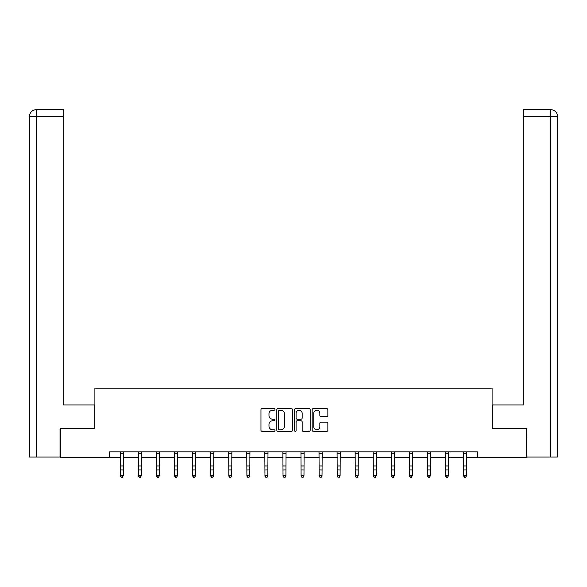 <?xml version="1.0" encoding="UTF-8"?>
<svg xmlns="http://www.w3.org/2000/svg" width="587" height="587" viewBox="0 0 587 587"><rect width="100%" height="100%" fill="white"/><g stroke="black" fill="none" stroke-linecap="round" stroke-linejoin="round"><path stroke-width="0.88" d="M274.973 409.418A0.792 0.792 0 0 0 274.173 408.618L262.096 408.618A1.137 1.137 0 0 0 260.966 409.755L260.966 430.212A1.137 1.137 0 0 0 262.096 431.35L274.173 431.35A0.792 0.792 0 0 0 274.973 430.557A0.792 0.792 0 0 0 274.173 429.765L272.61 429.765A3.639 3.639 0 0 1 268.978 426.125L268.978 424.416A3.639 3.639 0 0 1 272.61 420.784L274.173 420.784A0.792 0.792 0 0 0 274.973 419.984A0.792 0.792 0 0 0 274.173 419.191L272.61 419.191A3.639 3.639 0 0 1 268.978 415.552L268.978 413.85A3.639 3.639 0 0 1 272.61 410.21L274.173 410.21A0.792 0.792 0 0 0 274.973 409.418M326.717 416.631A1.137 1.137 0 0 0 327.854 415.493L327.854 409.755A1.137 1.137 0 0 0 326.717 408.618L313.304 408.618A1.137 1.137 0 0 0 312.174 409.755L312.174 430.212A1.137 1.137 0 0 0 313.304 431.35L326.717 431.35A1.137 1.137 0 0 0 327.854 430.212L327.854 423.278A1.137 1.137 0 0 0 326.717 422.148L320.979 422.148A1.137 1.137 0 0 0 319.842 423.278L319.842 426.72A3.038 3.038 0 0 1 316.804 429.765A3.038 3.038 0 0 1 313.759 426.72L313.759 413.248A3.038 3.038 0 0 1 316.804 410.21A3.038 3.038 0 0 1 319.842 413.248L319.842 415.493A1.137 1.137 0 0 0 320.979 416.631L326.717 416.631M36.475 457.046L29.35 457.046L29.35 116.578C29.768 112.359 32.08 110.04 36.291 109.63L63.513 109.63L63.513 116.578L36.475 116.578L36.475 457.046L60.035 457.046L60.035 428.671L94.896 428.671L94.896 388.139L492.104 388.139L492.104 428.671L526.612 428.671L526.612 457.625L477.4 457.625L477.4 451.829L109.6 451.829L109.6 457.625L120.43 457.625M60.388 428.671L60.388 457.625L109.6 457.625M292.502 409.755A1.137 1.137 0 0 0 291.372 408.618L277.959 408.618A1.137 1.137 0 0 0 276.822 409.755L276.822 430.212A1.137 1.137 0 0 0 277.959 431.35L291.372 431.35A1.137 1.137 0 0 0 292.502 430.212L292.502 409.755M295.628 408.618L309.041 408.618A1.137 1.137 0 0 1 310.178 409.755L310.178 430.212A1.137 1.137 0 0 1 309.041 431.35L303.303 431.35A1.137 1.137 0 0 1 302.166 430.212L302.166 421.921A1.137 1.137 0 0 0 301.028 420.784L297.22 420.784A1.137 1.137 0 0 0 296.083 421.921L296.083 430.557A0.792 0.792 0 0 1 295.29 431.35A0.792 0.792 0 0 1 294.498 430.557L294.498 409.755A1.137 1.137 0 0 1 295.628 408.618M123.329 457.625L138.495 457.625M141.394 457.625L156.56 457.625M159.459 457.625L174.625 457.625M177.523 457.625L192.69 457.625M195.588 457.625L210.755 457.625M213.653 457.625L228.82 457.625M231.718 457.625L246.892 457.625M249.783 457.625L264.957 457.625M267.848 457.625L283.022 457.625M285.913 457.625L301.087 457.625M303.978 457.625L319.152 457.625M322.043 457.625L337.217 457.625M340.108 457.625L355.282 457.625M358.18 457.625L373.347 457.625M376.245 457.625L391.412 457.625M394.31 457.625L409.477 457.625M412.375 457.625L427.541 457.625M430.44 457.625L445.606 457.625M448.505 457.625L463.671 457.625M466.57 457.625L477.4 457.625M279.207 410.21A0.792 0.792 0 0 0 278.407 411.003L278.407 428.965A0.792 0.792 0 0 0 279.207 429.765L280.857 429.765A3.639 3.639 0 0 0 284.49 426.125L284.49 413.85A3.639 3.639 0 0 0 280.857 410.21L279.207 410.21M302.166 413.307A3.038 3.038 0 0 0 299.128 410.269A3.038 3.038 0 0 0 296.083 413.307L296.083 418.054A1.137 1.137 0 0 0 297.22 419.191L301.028 419.191A1.137 1.137 0 0 0 302.166 418.054L302.166 413.307M122.456 477.114L123.329 475.455L123.461 451.858L120.291 451.858L120.43 475.455L123.329 475.455L122.456 477.37L121.296 477.114L122.456 477.37M121.296 477.37L120.43 476.094L120.43 475.455L121.296 477.114M94.778 428.671L94.778 404.927L63.513 404.927L63.513 116.578M36.475 109.63L36.475 116.578L29.35 116.578C29.754 112.359 32.072 110.048 36.299 109.63L63.513 109.63M29.35 116.578L29.35 387.559M492.222 428.671L492.222 404.927L523.487 404.927L523.487 109.63L550.694 109.63L523.487 109.63M557.65 387.559L557.65 116.578L557.65 457.046L526.965 457.046L526.612 428.671M550.701 109.63L548.962 109.63L550.701 109.63C554.92 110.04 557.232 112.359 557.65 116.578L523.487 116.578M140.52 477.114L141.394 475.455L141.54 451.829L138.356 451.858L138.495 475.455L141.394 475.455L140.52 477.37L139.361 477.114L140.52 477.37M139.361 477.37L138.495 476.094L138.495 475.455L139.361 477.114M156.413 451.829L156.56 475.455L159.459 475.455L158.585 477.37L157.433 477.114L158.585 477.37M158.585 477.114L159.459 475.455L159.605 451.829L156.421 451.858M157.433 477.37L156.56 476.094L156.56 475.455L157.433 477.114M176.65 477.114L177.523 475.455L177.67 451.829L174.486 451.858L174.625 475.455L177.523 475.455L176.65 477.37L175.498 477.114L176.65 477.37M175.498 477.37L174.625 476.094L174.625 475.455L175.498 477.114M192.543 451.829L192.69 475.455L195.588 475.455L194.715 477.37L193.563 477.114L194.715 477.37M194.715 477.114L195.588 475.455L195.735 451.829L192.558 451.858M193.563 477.37L192.69 476.094L192.69 475.455L193.563 477.114M212.787 477.114L213.653 475.455L213.793 451.858L210.623 451.858L210.755 475.455L213.653 475.455L212.787 477.37L211.628 477.114L212.787 477.37M211.628 477.37L210.755 476.094L210.755 475.455L211.628 477.114M230.852 477.114L231.718 475.455L231.865 451.829L228.688 451.858L228.82 475.455L231.718 475.455L230.852 477.37L229.693 477.114L230.852 477.37M229.693 477.37L228.82 476.094L228.82 475.455L229.693 477.114M248.917 477.114L249.783 475.455L249.93 451.829L246.753 451.858L246.892 475.455L249.783 475.455L248.917 477.37L247.758 477.114L248.917 477.37M247.758 477.37L246.892 476.094L246.892 475.455L247.758 477.114M266.982 477.114L267.848 475.455L267.995 451.829L264.818 451.858L264.957 475.455L267.848 475.455L266.982 477.37L265.823 477.114L266.982 477.37M265.823 477.37L264.957 476.094L264.957 475.455L265.823 477.114M282.875 451.829L283.022 475.455L285.913 475.455L285.047 477.37L283.888 477.114L285.047 477.37M285.047 477.114L285.913 475.455L286.06 451.829L282.883 451.858M283.888 477.37L283.022 476.094L283.022 475.455L283.888 477.114M303.112 477.114L303.978 475.455L304.117 451.858L300.948 451.858L301.087 475.455L303.978 475.455L303.112 477.37L301.953 477.114L303.112 477.37M301.953 477.37L301.087 476.094L301.087 475.455L301.953 477.114M321.177 477.114L322.043 475.455L322.19 451.829L319.012 451.858L319.152 475.455L322.043 475.455L321.177 477.37L320.018 477.114L321.177 477.37M320.018 477.37L319.152 476.094L319.152 475.455L320.018 477.114M339.242 477.114L340.108 475.455L340.255 451.829L337.077 451.858L337.217 475.455L340.108 475.455L339.242 477.37L338.083 477.114L339.242 477.37M338.083 477.37L337.217 476.094L337.217 475.455L338.083 477.114M357.307 477.114L358.18 475.455L358.327 451.829L355.142 451.858L355.282 475.455L358.18 475.455L357.307 477.37L356.148 477.114L357.307 477.37M356.148 477.37L355.282 476.094L355.282 475.455L356.148 477.114M373.2 451.829L373.347 475.455L376.245 475.455L375.372 477.37L374.213 477.114L375.372 477.37M375.372 477.114L376.245 475.455L376.392 451.829L373.207 451.858M374.213 477.37L373.347 476.094L373.347 475.455L374.213 477.114M393.437 477.114L394.31 475.455L394.442 451.858L391.272 451.858L391.412 475.455L394.31 475.455L393.437 477.37L392.285 477.114L393.437 477.37M392.285 477.37L391.412 476.094L391.412 475.455L392.285 477.114M411.502 477.114L412.375 475.455L412.522 451.829L409.337 451.858L409.477 475.455L412.375 475.455L411.502 477.37L410.35 477.114L411.502 477.37M410.35 477.37L409.477 476.094L409.477 475.455L410.35 477.114M429.567 477.114L430.44 475.455L430.579 451.858L427.409 451.858L427.541 475.455L430.44 475.455L429.567 477.37L428.415 477.114L429.567 477.37M428.415 477.37L427.541 476.094L427.541 475.455L428.415 477.114M447.639 477.114L448.505 475.455L448.651 451.829L445.474 451.858L445.606 475.455L448.505 475.455L447.639 477.37L446.48 477.114L447.639 477.37M446.48 477.37L445.606 476.094L445.606 475.455L446.48 477.114M463.525 451.829L463.671 475.455L466.57 475.455L465.704 477.37L464.544 477.114L465.704 477.37M465.704 477.114L466.57 475.455L466.716 451.829L463.539 451.858M464.544 477.37L463.671 476.094L463.671 475.455L464.544 477.114M123.329 465.961L120.43 465.961M123.329 469.93L120.43 469.93M123.329 453.736L120.43 453.736M550.525 457.046L550.525 109.63M141.394 465.961L138.495 465.961M141.394 469.93L138.495 469.93M141.394 453.736L138.495 453.736M159.459 465.961L156.56 465.961M159.459 469.93L156.56 469.93M159.459 453.736L156.56 453.736M177.523 465.961L174.625 465.961M177.523 469.93L174.625 469.93M177.523 453.736L174.625 453.736M195.588 465.961L192.69 465.961M195.588 469.93L192.69 469.93M195.588 453.736L192.69 453.736M213.653 465.961L210.755 465.961M213.653 469.93L210.755 469.93M213.653 453.736L210.755 453.736M231.718 465.961L228.82 465.961M231.718 469.93L228.82 469.93M231.718 453.736L228.82 453.736M249.783 465.961L246.892 465.961M249.783 469.93L246.892 469.93M249.783 453.736L246.892 453.736M267.848 465.961L264.957 465.961M267.848 469.93L264.957 469.93M267.848 453.736L264.957 453.736M285.913 465.961L283.022 465.961M285.913 469.93L283.022 469.93M285.913 453.736L283.022 453.736M303.978 465.961L301.087 465.961M303.978 469.93L301.087 469.93M303.978 453.736L301.087 453.736M322.043 465.961L319.152 465.961M322.043 469.93L319.152 469.93M322.043 453.736L319.152 453.736M340.108 465.961L337.217 465.961M340.108 469.93L337.217 469.93M340.108 453.736L337.217 453.736M358.18 465.961L355.282 465.961M358.18 469.93L355.282 469.93M358.18 453.736L355.282 453.736M376.245 465.961L373.347 465.961M376.245 469.93L373.347 469.93M376.245 453.736L373.347 453.736M394.31 465.961L391.412 465.961M394.31 469.93L391.412 469.93M394.31 453.736L391.412 453.736M412.375 465.961L409.477 465.961M412.375 469.93L409.477 469.93M412.375 453.736L409.477 453.736M430.44 465.961L427.541 465.961M430.44 469.93L427.541 469.93M430.44 453.736L427.541 453.736M448.505 465.961L445.606 465.961M448.505 469.93L445.606 469.93M448.505 453.736L445.606 453.736M466.57 465.961L463.671 465.961M466.57 469.93L463.671 469.93M466.57 453.736L463.671 453.736"/></g></svg>
